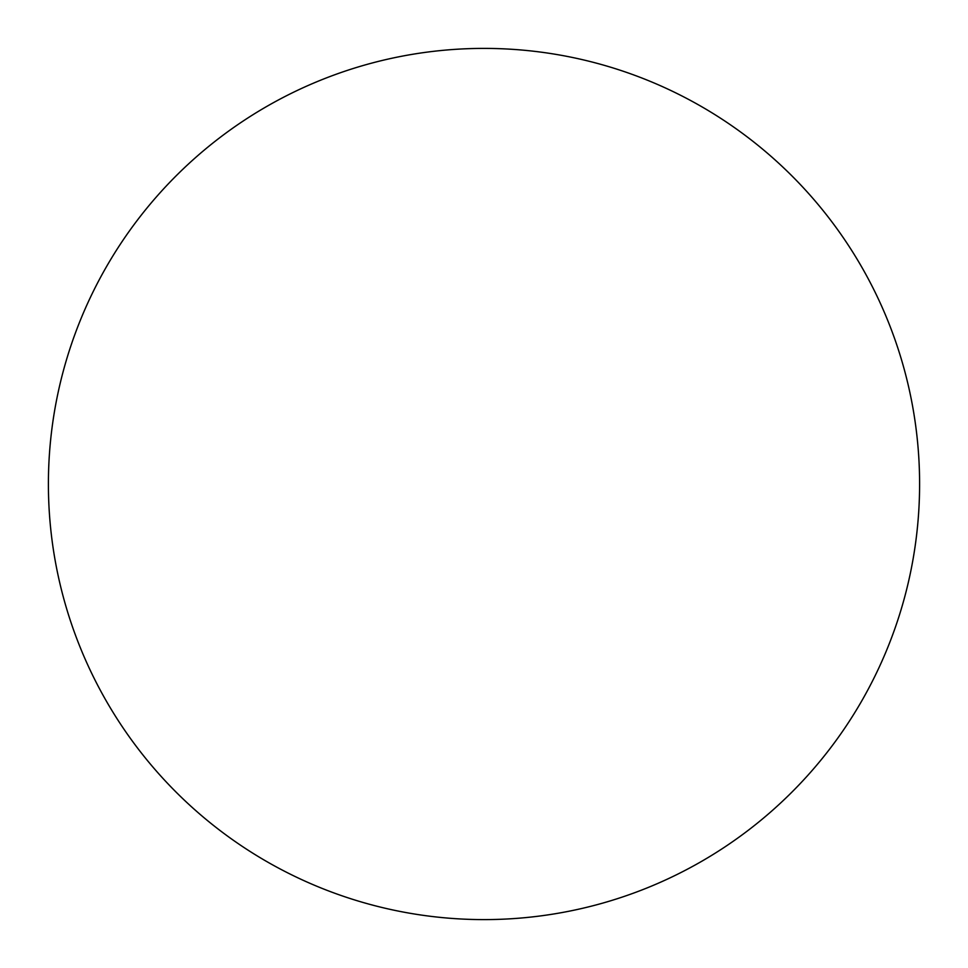 <?xml version="1.0" encoding="UTF-8"?>
<svg xmlns="http://www.w3.org/2000/svg" width="968" height="968" viewBox="0 0 968 968"><rect width="100%" height="100%" fill="white"/><g stroke="black" fill="none" stroke-linecap="round" stroke-linejoin="round"><path stroke-width="1.45" d="M919.6 484A435.6 435.6 0 0 0 266.2 106.758A435.6 435.6 0 0 0 266.2 861.242A435.6 435.6 0 0 0 919.6 484"/></g></svg>
